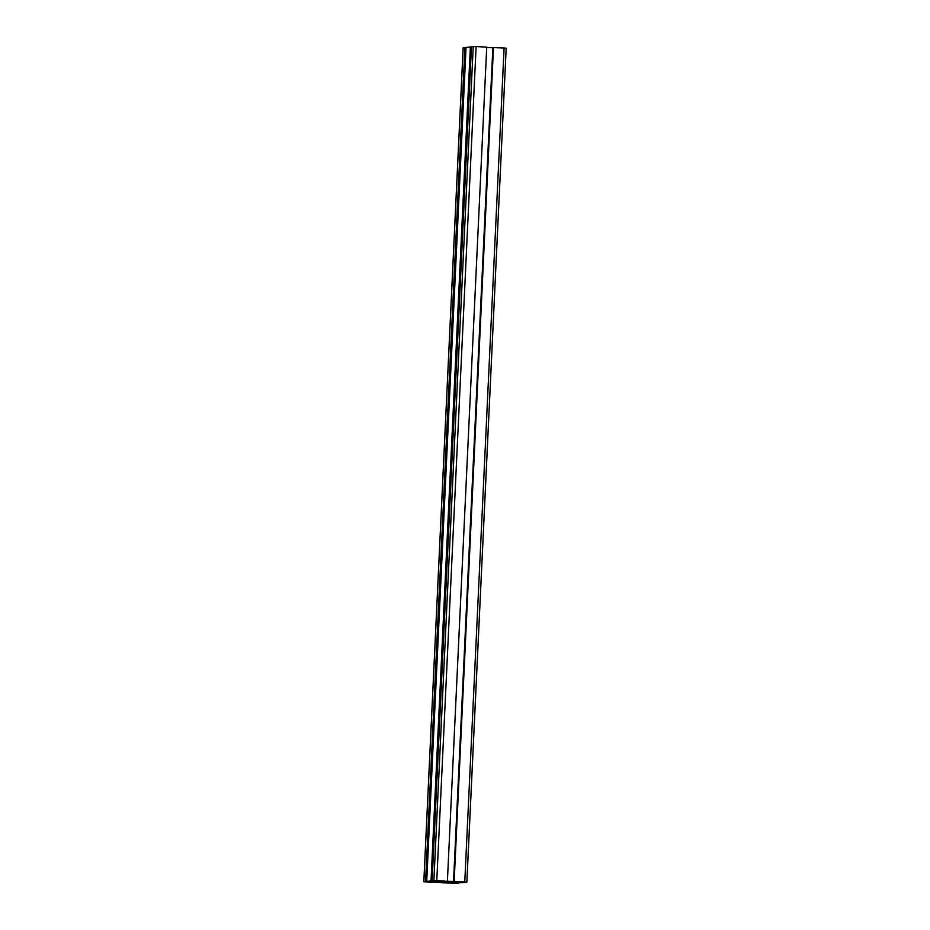 <?xml version="1.0" encoding="UTF-8"?>
<svg xmlns="http://www.w3.org/2000/svg" width="930" height="930" viewBox="0 0 930 930"><rect width="100%" height="100%" fill="white"/><g stroke="black" fill="none" stroke-linecap="round" stroke-linejoin="round"><path stroke-width="1.4" d="M447.4 881.082L486.727 47.128L476.114 46.57L471.475 46.733L432.148 880.687L444.482 880.966M444.482 881.036L443.819 880.931M443.808 881.198L454.398 881.559M486.716 47.43L492.853 47.756M454.398 881.745L458.781 881.71M458.781 881.861L453.538 881.512L492.865 47.558L504.095 48.035L506.187 48.197L466.837 882.14L461.385 882.035M453.538 881.512L454.154 881.431L493.481 47.477M454.154 881.431L466.86 882.152L506.187 48.197M461.757 882.152L463.977 882.163M463.977 882.268L456.688 881.861M456.665 882.338L461.547 882.489M461.536 882.593L459.897 881.954M460.257 882.349L463.965 882.338M463.965 882.547L455.944 882.756M456.316 882.872L458.537 882.884M458.537 882.989L451.248 882.582M451.224 883.058L456.107 883.209M456.107 883.314L454.456 882.675M454.817 883.07L458.537 883.058M458.525 883.268L443.285 882.57M443.273 882.872L443.889 882.593M443.889 882.791L446.202 882.721M446.191 882.907L449.202 882.954M449.202 883.14L434.473 882.152M434.833 882.326L437.147 882.245M437.135 882.442L423.813 881.803L425.591 881.559L464.919 47.604L466.035 47.663M423.813 881.803L463.14 47.849L464.919 47.604M425.591 881.559L429.311 881.535M429.3 881.745L431.043 881.454M431.02 882.012L435.426 881.733M435.403 882.128L430.799 881.442M430.799 881.547L426.707 881.408L466.035 47.453L471.464 46.942M426.707 881.408L431.032 880.826L470.359 46.884M431.032 880.826L434.752 880.815M434.74 881.024L436.484 880.733M436.461 881.291L440.867 881.012M440.843 881.396L436.24 880.722M436.24 880.826L432.148 880.687M442.157 882.396L445.458 882.465L442.157 882.396M447.597 881.675L450.887 881.745L447.597 881.675M461.106 881.826L465.616 882.093L461.106 881.826M450.632 883.221L456.107 883.361L450.632 883.221M440.029 880.733L434.566 880.594L440.029 880.733M425.649 881.78L430.334 882.024L425.649 881.78M455.444 882.303L429.3 881.338L455.444 882.303M448.958 882.477L448.981 881.861M436.786 880.524L476.114 46.57M464.768 881.977L504.095 48.035M423.836 881.791L463.175 47.837M433.903 880.454L473.231 46.5"/></g></svg>
